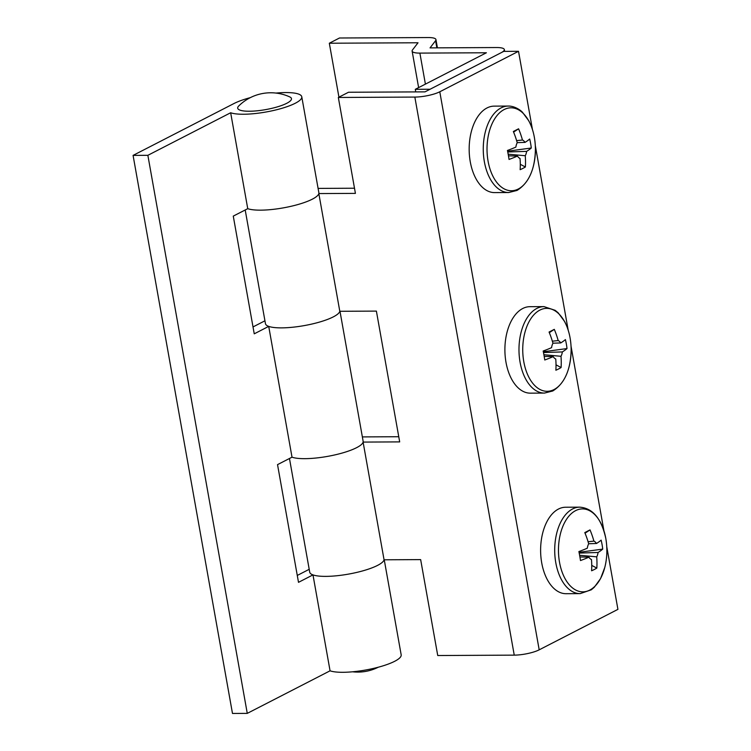 <?xml version="1.0" encoding="UTF-8"?>
<svg xmlns="http://www.w3.org/2000/svg" width="751" height="751" viewBox="0 0 751 751"><rect width="100%" height="100%" fill="white"/><g stroke="black" fill="none" stroke-linecap="round" stroke-linejoin="round"><path stroke-width="1.13" d="M430.079 89.247L415.294 89.322L486.404 52.767L419.884 53.105A18.202 4.196 169.9 0 1 412.121 51.077A18.202 4.196 169.9 0 1 412.487 49.96L418.025 42.769L329.323 43.229L339.48 38.001L428.183 37.55A18.202 4.196 169.9 0 1 435.946 39.578A18.202 4.196 169.9 0 1 435.58 40.695L430.041 47.886L496.571 47.538A18.202 4.196 169.9 0 1 504.334 49.575A18.202 4.196 169.9 0 1 501.189 52.692L430.079 89.247M415.754 91.904L415.294 89.322M338.936 97.161L329.323 43.229M289.745 96.907A27.308 6.299 169.9 0 1 286.76 103.291A27.308 6.299 169.9 0 1 253.096 111.12A27.308 6.299 169.9 0 1 238.734 105.985A45.511 45.511 0 0 1 289.745 96.907M570.084 337.931A41.474 24.201 89.7 0 0 539.866 310.107A41.474 24.201 89.7 0 0 523.794 361.729A41.474 24.201 89.7 0 0 554.022 389.562A41.474 24.201 89.7 0 0 570.084 337.931M543.987 306.615L529.896 306.68A43.239 25.234 89.7 0 0 522.743 308.501A43.239 25.234 89.7 0 0 505.188 356.246A43.239 25.234 89.7 0 0 530.337 393.158L544.428 393.083L552.764 390.98C564.592 383.573 570.713 369.83 571.145 349.75C571.032 339.03 568.836 329.595 564.555 321.437L558.162 312.81L555.177 310.332L543.987 306.615A43.239 25.234 89.7 0 0 536.834 308.426A43.239 25.234 89.7 0 0 519.27 356.181A43.239 25.234 89.7 0 0 544.428 393.083M543.48 352.538L562.349 351.919A9.444 5.51 89.7 0 1 560.988 356.293A72.669 56.578 -117.2 0 1 561.1 367.53A71.58 33.41 -166.3 0 1 555.871 370.224A72.669 56.578 62.8 0 0 555.749 358.978A9.444 5.51 89.7 0 1 553.196 356.622A72.669 16.757 -10.1 0 1 544.766 360.001A71.58 31.242 -106.7 0 0 544.043 355.523A71.58 31.242 -106.7 0 0 543.17 351.017A72.669 16.757 169.9 0 0 551.591 347.647A9.444 5.51 89.7 0 1 552.952 343.273A72.669 56.578 62.8 0 0 549.065 332.045A71.58 3.858 -31.1 0 1 554.304 329.36L549.319 332.655M562.349 351.919A72.669 16.757 -10.1 0 0 567.005 348.567A71.58 68.519 28.3 0 0 566.357 344.052A71.58 68.519 28.3 0 0 565.409 339.583A72.669 16.757 169.9 0 1 560.744 342.935A9.444 5.51 89.7 0 0 558.19 340.579A72.669 56.578 -117.2 0 0 554.304 329.36M560.744 342.935L552.933 343.188M567.005 348.567L543.32 351.759M553.196 356.622L544.193 356.396M560.988 356.293L543.893 354.735M561.1 367.53L556.022 364.855M552.351 341.179L558.19 340.579M589.742 590.108A41.474 24.201 89.7 0 0 605.813 538.486A41.474 24.201 89.7 0 0 575.585 510.652A41.474 24.201 89.7 0 0 559.523 562.283A41.474 24.201 89.7 0 0 589.742 590.108M579.706 507.16L565.625 507.235A43.239 25.234 89.7 0 0 541.715 562.875A43.239 25.234 89.7 0 0 566.066 593.703L580.157 593.628L591.309 589.798L594.266 587.282L600.565 578.599L604.808 567.39C607.165 557.955 607.493 548.305 605.804 538.448C601.42 518.556 592.717 508.127 579.706 507.16A43.239 25.234 89.7 0 0 555.806 562.799A43.239 25.234 89.7 0 0 580.157 593.628M579.199 553.083L598.068 552.473A9.444 5.51 89.7 0 1 596.707 556.848A72.669 56.578 -117.2 0 1 596.829 568.085A71.58 33.41 -166.3 0 1 594.332 569.493A71.58 33.41 -166.3 0 1 591.591 570.779A72.669 56.578 62.8 0 0 591.478 559.533A9.444 5.51 89.7 0 1 588.915 557.176A72.669 16.757 -10.1 0 1 580.485 560.546A71.58 31.242 -106.7 0 0 578.89 551.563A72.669 16.757 169.9 0 0 587.32 548.192A9.444 5.51 89.7 0 1 588.681 543.818A72.669 56.578 62.8 0 0 584.794 532.6A71.58 3.858 -31.1 0 1 587.507 531.182A71.58 3.858 -31.1 0 1 590.023 529.906L585.048 533.21M598.068 552.473A72.669 16.757 -10.1 0 0 602.724 549.112A71.58 68.519 28.3 0 0 601.129 540.138A72.669 16.757 169.9 0 1 596.472 543.489A9.444 5.51 89.7 0 0 593.91 541.133A72.669 56.578 -117.2 0 0 590.023 529.906M596.707 556.848L579.622 555.28M596.829 568.085L591.741 565.4M588.08 541.734L593.91 541.133M588.915 557.176L579.913 556.951M602.724 549.112L579.04 552.314M596.472 543.489L588.653 543.743M289.464 458.485L309.712 572.168A37.775 8.712 -10.1 0 0 336.598 575.773A37.775 8.712 -10.1 0 0 377.584 565.39A37.775 8.712 -10.1 0 0 384.061 559.795A37.775 8.712 169.9 0 1 377.584 565.39A37.775 8.712 169.9 0 1 343.601 574.909A37.775 8.712 169.9 0 1 312.979 574.89L298.504 582.335L277.532 464.625L292.017 457.181A37.775 8.712 -10.1 0 0 322.63 457.19A37.775 8.712 -10.1 0 0 356.612 447.671A37.775 8.712 -10.1 0 0 363.127 441.203L339.987 311.29M245.201 209.98L265.45 323.662A37.775 8.712 -10.1 0 0 292.336 327.267A37.775 8.712 -10.1 0 0 333.313 316.875A37.775 8.712 -10.1 0 0 339.799 311.29A37.775 8.712 169.9 0 1 333.313 316.875A37.775 8.712 169.9 0 1 299.33 326.403A37.775 8.712 169.9 0 1 268.717 326.385L254.242 333.829L233.27 216.11L247.746 208.675A37.775 8.712 -10.1 0 0 278.358 208.684A37.775 8.712 -10.1 0 0 312.341 199.165A37.775 8.712 -10.1 0 0 318.856 192.697L301.771 96.785A37.775 8.712 169.9 0 1 295.265 103.253A37.775 8.712 169.9 0 1 261.273 112.772A37.775 8.712 169.9 0 1 230.66 112.753L147.863 155.316L133.077 155.391L233.908 103.563A37.775 8.712 169.9 0 1 250.318 97.639M606.761 546.719L617.923 609.361L539.19 649.831A18.202 4.196 169.9 0 1 514.247 655.135L437.739 655.529L420.654 559.608L384.061 559.795L363.099 442.086A37.775 8.712 169.9 0 1 356.612 447.671A37.775 8.712 169.9 0 1 322.63 457.19A37.775 8.712 169.9 0 1 292.017 457.181L268.717 326.385M384.249 559.795L401.175 654.834A37.775 8.712 169.9 0 1 394.669 661.302A37.775 8.712 169.9 0 1 360.687 670.821A37.775 8.712 169.9 0 1 330.065 670.812L312.979 574.89M363.099 442.086L399.682 441.898L376.392 311.102L339.799 311.29L318.828 193.57A37.775 8.712 169.9 0 1 312.341 199.165A37.775 8.712 169.9 0 1 278.358 208.684A37.775 8.712 169.9 0 1 247.746 208.675L230.66 112.753M275.983 93.068A37.775 8.712 169.9 0 1 301.771 96.785M330.065 670.812L247.267 713.375L232.481 713.45L133.077 155.391M247.267 713.375L147.863 155.316M264.943 320.799L253.012 326.938M309.205 569.314L297.274 575.444M488.075 161.174A41.474 24.201 89.7 0 0 518.293 189.008A41.474 24.201 89.7 0 0 534.365 137.386A41.474 24.201 89.7 0 0 504.146 109.552A41.474 24.201 89.7 0 0 488.075 161.174M508.267 106.06L494.177 106.135A43.239 25.234 89.7 0 0 487.023 107.947A43.239 25.234 89.7 0 0 469.459 155.701A43.239 25.234 89.7 0 0 494.618 192.603L508.709 192.528L517.035 190.435C528.892 183 535.022 169.219 535.416 149.083C535.285 138.353 533.069 128.928 528.77 120.789L522.48 112.303C521.607 111.12 515.336 105.938 508.267 106.06A43.239 25.234 89.7 0 0 501.105 107.881A43.239 25.234 89.7 0 0 483.55 155.626A43.239 25.234 89.7 0 0 508.709 192.528M516.632 140.625L522.461 140.024A9.444 5.51 89.7 0 1 525.024 142.39A72.669 16.757 169.9 0 0 529.68 139.029A71.58 68.519 28.3 0 1 530.628 143.507A71.58 68.519 28.3 0 1 531.286 148.013L507.592 151.214M522.461 140.024A72.669 56.578 -117.2 0 0 518.575 128.806A71.58 3.858 -31.1 0 0 513.346 131.5A72.669 56.578 62.8 0 1 517.232 142.718A9.444 5.51 89.7 0 0 515.871 147.093A72.669 16.757 169.9 0 1 507.441 150.463A71.58 31.242 -106.7 0 1 508.314 154.978A71.58 31.242 -106.7 0 1 509.037 159.447A72.669 16.757 -10.1 0 0 517.467 156.077A9.444 5.51 89.7 0 0 520.03 158.433A72.669 56.578 62.8 0 1 520.143 169.67A71.58 33.41 -166.3 0 0 525.381 166.985A72.669 56.578 -117.2 0 0 525.259 155.739A9.444 5.51 89.7 0 0 526.62 151.364A72.669 16.757 -10.1 0 0 531.286 148.013M517.467 156.077L508.465 155.842M507.751 151.984L526.62 151.364M525.024 142.39L517.214 142.634M518.575 128.806L513.6 132.101M525.259 155.739L508.174 154.18M525.381 166.985L520.293 164.3M348.492 92.251L425 91.857L503.733 51.378L518.519 51.303L439.786 91.782A18.202 4.196 169.9 0 1 414.843 97.076L338.335 97.47L348.492 92.251M354.5 188.219L318.095 188.407M398.762 436.725L362.358 436.913M603.898 530.657L571.032 346.164M568.178 330.102L535.313 145.61M532.45 129.547L518.519 51.303M318.828 193.57L355.42 193.382L338.335 97.47M425.404 84.121L419.884 53.105M436.857 47.848L435.58 40.695M539.19 649.831L439.786 91.782M514.247 655.135L414.843 97.076M418.626 87.604L412.121 51.077M437.42 47.848L435.946 39.578M504.653 51.378L504.334 49.575M352.595 671.798A45.511 45.511 0 0 0 378.26 667.226"/></g></svg>
